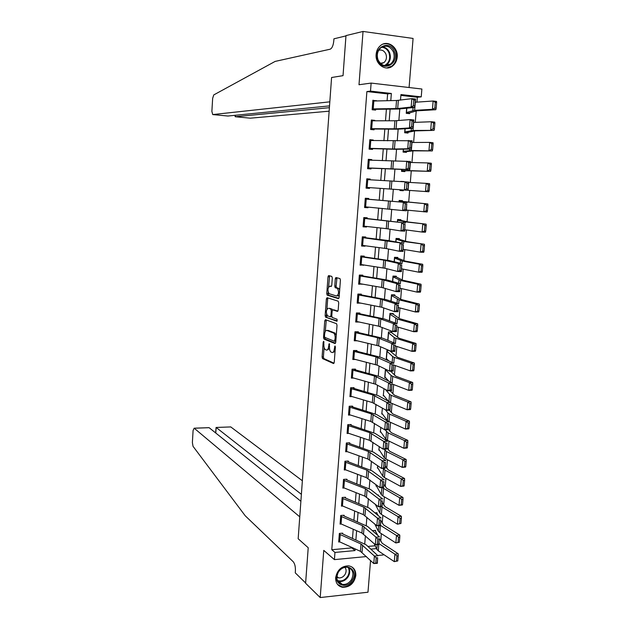 <?xml version="1.0" encoding="UTF-8"?>
<svg xmlns="http://www.w3.org/2000/svg" width="629" height="629" viewBox="0 0 629 629"><rect width="100%" height="100%" fill="white"/><g stroke="black" fill="none" stroke-linecap="round" stroke-linejoin="round"><path stroke-width="0.94" d="M323.676 341.288L323.188 342.097L322.095 356.957L322.528 358.585L333.504 363.546L334.235 362.398L335.383 347.153L335.021 345.966L334.361 348.765C334.023 351.493 333.252 352.743 332.033 352.499L330.901 351.988C329.855 351.053 329.384 349.292 329.486 346.721L329.274 343.599L328.629 346.367C328.307 349.064 327.552 350.298 326.357 350.07L325.264 349.567C324.242 348.647 323.778 346.917 323.88 344.37L323.676 341.288M376.126 54.361C375.002 64.221 385.734 71.737 392.567 66.037C395.271 63.883 396.813 60.903 397.19 57.105C398.385 47.183 387.385 39.501 380.49 45.602C377.935 47.765 376.48 50.682 376.126 54.361M335.65 577.642C335.564 582.918 337.812 586.134 342.412 587.282C349.693 587.36 354.158 583.453 355.817 575.551C355.912 570.102 353.537 566.863 348.71 565.833C341.578 565.966 337.23 569.905 335.65 577.642M332.301 277.994L331.79 276.398L328.708 275.581L328 276.839L326.766 293.594L327.166 295.15L338.378 298.641L339.125 297.383L340.415 280.18L339.998 278.608L336.043 277.531L335.304 278.804L334.762 286.101L335.178 287.673L337.443 288.397C339.125 291.903 338.842 294.443 336.594 296.015L329.022 293.657C327.394 290.236 327.662 287.736 329.832 286.148L331.043 286.502L331.766 285.244L332.301 277.994M387.079 100.703L387.621 93.894L366.888 91.559L370.505 91.119L371.126 83.083L421.886 89.019L421.233 96.866L400.948 94.562L400.5 100.113M366.455 556.563L334.416 559.621L323.77 550.383L320.208 597.55L305.6 583.248L308.218 547.733L298.17 538.754L331.585 77.501L343.033 75.661L331.585 77.501L329.824 101.827L212.72 114.572L211.879 111.388L212.649 98.352L213.75 94.924L275.132 61.414L330.123 49.211C332.026 48.347 333.244 45.634 333.763 41.058L333.928 38.817L345.966 35.9L343.033 75.661L345.981 35.594L363.035 31.45L359.002 84.742L371.126 83.083M334.416 559.621L334.966 552.435L355.031 550.579L355.165 548.92M366.888 91.559L331.782 549.722L334.966 552.435M325.452 319.666L324.753 320.853L323.534 337.435L323.959 339.047L335.005 343.56L335.737 342.373L337.018 325.358L336.578 323.731L325.452 319.666M325.146 315.569L326.372 298.909L327.08 297.682L338.19 301.181L338.716 302.832L338.166 310.16L337.419 311.394L332.867 309.861L332.143 311.088L331.782 315.876L332.214 317.48L337.089 319.233L336.877 321.222L325.563 317.158L325.146 315.569L326.459 315.593L326.561 314.209M409.086 87.517L413.08 38.44L363.035 31.45M320.208 597.55L367.981 592.219L370.56 560.478M331.782 549.722L351.737 547.898L351.784 547.372M352.499 538.298L353.215 529.225M353.93 520.214L354.654 511M355.361 502.044L356.1 492.696M356.808 483.803L357.555 474.305M358.255 465.476L359.017 455.836M359.709 447.062L360.48 437.289M361.172 428.577L361.95 418.655M362.634 409.998L363.436 399.934M364.112 391.348L364.922 381.135M365.591 372.604L366.408 362.249M367.077 353.781L367.91 343.277M368.578 334.88L369.42 324.218M370.072 315.884L370.929 305.073M371.582 296.809L372.447 285.841M373.099 277.641L373.98 266.523M374.617 258.393L375.513 247.111M376.15 239.051L377.054 227.619M377.683 219.623L378.603 208.034M379.224 200.108L380.152 188.354M380.781 180.46L381.709 168.698M382.346 160.662L383.265 148.947M383.918 140.762L384.838 129.11M385.498 120.776L386.41 109.179M340.218 534.681L339.66 541.836L338.748 541.286L339.298 534.139L361.007 544.006L374.389 556.02L377.982 555.792L366.125 544.8L342.899 534.013L342.695 533.14L339.353 533.423L338.693 542.001L339.809 541.907M341.61 516.724L341.052 523.918L340.132 523.391L340.69 516.212L362.477 525.671L375.938 537.142L379.531 536.938L367.611 526.449L344.291 516.102L344.087 515.237L340.745 515.489L340.077 524.106L341.272 524.012M343.009 498.695L342.443 505.92L341.523 505.417L342.082 498.207L363.947 507.249L377.486 518.17L381.095 517.997L369.097 508.004L345.691 498.113L345.486 497.256L342.137 497.484L341.468 506.133L342.75 506.046M344.409 480.587L343.851 487.837L342.923 487.365L343.481 480.116L365.433 488.749L379.051 499.119L382.66 498.962L370.599 489.48L347.098 480.045L346.886 479.188L343.536 479.392L342.868 488.088L344.244 487.994M345.816 462.394L345.258 469.682L344.322 469.226L344.889 461.953L366.919 470.162L380.616 479.974L384.233 479.848L372.101 470.877L348.513 461.906L348.301 461.049L344.944 461.222L344.267 469.957L345.761 469.871M347.232 444.129L346.665 451.441L345.73 451.017L346.296 443.704L368.421 451.496L382.188 460.743L385.813 460.64L373.61 452.188L349.928 443.681L349.716 442.824L346.359 442.973L345.675 451.748L347.294 451.669M348.655 425.778L348.089 433.129L347.145 432.721L347.719 425.385L369.923 432.744L383.769 441.424L387.401 441.346L375.12 433.412L351.352 425.369L351.139 424.528L347.774 424.646L347.09 433.452L348.859 433.389M350.086 407.348L349.512 414.731L348.568 414.346L349.142 406.979L371.432 413.906L385.365 422.012L388.997 421.957L376.645 414.55L352.783 406.987L352.57 406.145L349.197 406.24L348.513 415.085L350.447 415.022M351.525 388.832L350.943 396.246L349.999 395.893L350.573 388.486L372.942 394.981L386.961 402.513L390.601 402.481L378.178 395.61L354.221 388.518L354.009 387.684L350.628 387.747L349.944 396.632L352.075 396.584M352.963 370.237L352.382 377.691L351.43 377.361L352.012 369.923L374.467 375.977L388.565 382.919L392.205 382.919L379.712 376.582L355.668 369.97L355.448 369.137L352.067 369.176L351.375 378.1L353.75 378.06M354.41 351.564L353.828 359.041L352.877 358.742L353.451 351.265L376 356.879L390.177 363.232L393.825 363.255L381.26 357.461L357.115 351.344L356.902 350.51L353.514 350.518L352.814 359.481L355.487 359.466M355.865 332.804L355.283 340.32L354.324 340.037L354.905 332.537L377.534 337.694L391.796 343.458L395.452 343.505L382.809 338.253L358.294 332.552L358.357 331.798L354.96 331.782L354.261 340.784L357.303 340.792M357.327 313.957L356.737 321.505L355.778 321.254L356.36 313.714L379.083 318.431L393.416 323.581L397.088 323.66L384.366 318.966L360.032 313.832L359.819 313.006L356.415 312.959L355.715 322.009L359.12 322.017M358.789 295.032L358.208 302.612L357.233 302.384L357.822 294.812L380.631 299.074L395.051 303.618L398.723 303.721L385.931 299.585L361.502 294.946L361.29 294.128L357.877 294.058L357.178 303.139L360.59 303.076M360.268 276.021L359.678 283.632L358.703 283.427L359.293 275.824L382.188 279.622L396.695 283.561L400.374 283.695L387.503 280.109L362.98 275.982L362.76 275.164L359.348 275.062L358.64 284.19L362.068 284.049M361.746 256.915L361.156 264.565L360.173 264.392L360.771 256.75L383.753 260.091L398.346 263.409L402.033 263.567L389.084 260.555L364.183 256.884L364.246 256.121L360.826 255.987L360.118 265.155L363.554 264.935M363.232 237.731L362.634 245.42L361.659 245.271L362.249 237.597L403.7 243.344L388.054 240.514L365.669 237.754L365.732 236.991L362.312 236.826L361.596 246.033L365.017 246.183L365.048 245.735M364.726 218.46L364.128 226.181L363.145 226.055L363.743 218.349L405.367 223.02L367.163 218.538L367.226 217.768L363.798 217.579L363.082 226.825L366.51 227.006L366.55 226.448M366.227 199.102L365.622 206.855L364.639 206.76L365.237 199.016L407.049 202.609L368.948 199.267L368.728 198.465L365.292 198.245L364.576 207.531L368.004 207.743L368.059 207.075M370.182 179.808L370.237 179.076L366.801 178.817L366.078 188.15L369.514 188.393L369.569 187.615M371.7 160.222L371.755 159.593L368.311 159.31L367.58 168.682L371.024 168.957L371.086 168.171L367.627 168.069M373.233 140.55L373.272 140.023L369.828 139.709L369.097 149.128L372.541 149.427L372.604 148.641L369.129 148.672M374.774 120.784L374.805 120.367L371.346 120.021L370.615 129.48L374.066 129.81L374.129 129.024L370.638 129.189M376.315 100.923L372.879 100.239L372.148 109.745L375.599 110.106L375.662 109.32L372.156 109.611M380.71 541.333L381.339 533.644M382.204 523.202L382.857 515.3M383.706 504.985L384.374 496.871M385.215 486.689L385.907 478.362M386.733 468.314L387.44 459.768M388.258 449.861L388.981 441.094M389.783 431.313L390.523 422.326M391.317 412.695L392.079 403.48M392.866 393.99L393.644 384.555M394.414 375.198L395.209 365.535M395.971 356.321L396.789 346.43M397.536 337.356L398.369 327.245M399.108 318.313L399.958 307.966M400.681 299.184L401.554 288.593M402.269 279.96L403.165 269.141M403.865 260.658L404.777 249.595M405.461 241.261L406.397 229.962M407.073 221.778L408.024 210.235M408.685 202.208L409.66 190.422M410.312 182.465L411.28 170.703M411.956 162.518L412.915 150.897M413.607 142.484L414.558 130.997M415.274 122.348L416.209 111.003M416.941 102.126L417.341 97.251L400.885 95.396M367.886 546.428L375.159 545.768M374.625 530.459L375.466 531.088L375.521 530.381L372.384 530.648M376.008 512.8L376.913 513.437L376.968 512.729L374.955 512.887M378.367 495.589L378.414 494.999L377.683 495.054M376.425 485.934L375.922 485.965L376.181 484.731M377.911 468.062L377.376 468.094L377.73 465.696M379.405 450.12L378.831 450.152L379.287 446.582M380.915 432.099L380.301 432.123L380.852 427.374M382.432 414L381.772 414.024L382.416 408.072M383.965 395.83L383.25 395.845L383.997 388.691M385.522 377.573L384.736 377.581L385.428 369.137M388.25 350.408L390.192 350.958M387.094 359.238L386.23 359.245L386.945 350.416L388.926 350.408M389.493 331.963L391.686 332.71L391.741 331.97L388.455 331.955L387.771 340.313M390.664 313.423L393.196 314.201L393.259 313.462L389.956 313.415L389.359 320.806L389.901 314.162L397.449 319.107L414.354 323.817L417.664 323.801L417.75 325.319L416.422 325.327L415.95 330.854L417.279 330.838L417.75 325.319M391.718 294.797L394.721 295.614L394.776 294.867L391.474 294.797L390.955 301.205L391.411 295.544L399.038 299.844L416.021 304.035L419.339 304.059L419.425 305.529L418.096 305.521L417.625 311.08L418.953 311.08L419.425 305.529M392.991 276.178L396.246 276.941L396.301 276.194L392.999 276.092L392.551 281.517L392.936 276.839L400.626 280.487L417.695 284.159L421.021 284.222L421.108 285.652L419.779 285.629L419.307 291.211L420.636 291.227L421.108 285.652M394.509 257.536L397.78 258.189L397.835 257.434L394.525 257.3L394.163 261.735L394.462 258.055L402.23 261.043L419.378 264.196L422.712 264.29L422.806 265.682L421.469 265.642L420.998 271.248L422.326 271.288L422.806 265.682M396.026 238.816L399.321 239.35L399.376 238.595L396.058 238.438L395.783 241.858L395.995 239.193L403.834 241.512L424.41 244.272L424.504 245.617L423.168 245.562L422.688 251.199L424.025 251.246L424.504 245.617M397.559 220.008L400.862 220.425L400.925 219.67L397.599 219.482L397.402 221.888L397.544 220.244L405.453 221.888L426.108 224.152L426.21 225.457L424.874 225.386L424.394 231.047L425.731 231.11L426.21 225.457M399.093 201.115L402.418 201.422L402.481 200.659L399.148 200.447L399.038 201.83L399.085 201.209L427.822 203.938L427.932 205.203L426.588 205.117L426.108 210.801L427.445 210.88L427.932 205.203M400.02 189.746L399.958 190.508L403.291 190.744L403.354 189.982M404.022 181.765L400.681 181.592M404.856 171.607L404.919 170.836L411.798 170.687L430.582 171.395L401.577 170.577L401.664 169.531L401.522 171.34L404.856 171.607M406.428 152.383L406.491 151.613L413.434 150.834L432.32 150.929L411.327 150.496L403.15 151.314L403.315 149.222L403.087 152.092L406.428 152.383M408.009 133.073L408.072 132.294L415.085 130.887L434.057 130.368L412.978 130.455L404.722 131.972L404.982 128.819L404.659 132.75L408.009 133.073M409.589 113.676L409.652 112.898L416.736 110.846L435.811 109.713L432.445 109.32L414.637 110.319L406.303 112.544L406.649 108.314L406.24 113.322L409.589 113.676M417.341 97.251L421.233 96.866M383.305 554.243L383.242 554.959L377.659 555.493M390.79 100.624L391.356 93.477L370.505 91.119M355.888 539.816L356.612 530.711M357.327 521.661L358.066 512.423M358.782 503.436L359.529 494.056M360.236 485.124L360.991 475.603M361.699 466.734L362.461 457.063M363.161 448.257L363.939 438.452M364.639 429.709L365.425 419.747M366.117 411.067L366.919 400.964M367.603 392.347L368.421 382.094M369.097 373.54L369.931 363.137M370.599 354.646L371.44 344.102M372.109 335.674L372.958 324.973M373.626 316.615L374.483 305.757M375.143 297.462L376.024 286.454M376.677 278.23L377.557 267.066M378.21 258.904L379.106 247.59M379.751 239.492L380.663 228.02M381.3 219.993L382.228 208.364M382.857 200.407L383.792 188.614M384.421 180.688L385.365 168.879M386.002 160.812L386.937 149.057M387.59 140.841L388.518 129.142M389.186 120.776L390.114 109.132M370.788 549.125L376.48 548.598M399.785 108.998L398.857 120.54M398.157 129.212L397.221 140.872M396.537 149.325L395.586 161.11M394.926 169.35L393.966 181.246M393.322 189.274L392.362 201.194M391.71 209.284L390.766 220.976M390.098 229.2L389.178 240.663M388.502 249.029L387.598 260.264M386.914 268.756L386.025 279.779M385.333 288.397L384.461 299.2M383.753 307.951L382.904 318.533M382.188 327.41L381.355 337.773M380.631 346.783L379.806 356.934M379.075 366.062L378.273 376.008M377.526 385.255L376.74 394.988M375.985 404.368L375.222 413.89M374.452 423.388L373.705 432.705M372.926 442.321L372.195 451.433M371.409 461.167L370.693 470.075M369.899 479.927L369.199 488.639M368.397 498.608L367.706 507.116M366.896 517.203L366.227 525.514M365.402 535.711L364.749 543.826M351.737 547.898L355.031 550.579M387.621 93.894L391.356 93.477M403.291 190.744L399.958 190.501M404.038 181.569L400.704 181.388M328.173 276.045L329.399 276.367M335.485 277.994L336.727 278.332M360.582 303.202L359.418 302.848M362.052 284.277L359.505 283.6M363.531 265.273L360.165 264.51M365.017 246.183L361.636 245.546M366.51 227.006L363.106 226.503M368.004 207.743L364.592 207.366M369.514 188.393L366.078 188.15M370.237 179.076L366.793 178.888M371.755 159.593L368.287 159.546M373.272 140.023L369.797 140.11M374.805 120.367L371.307 120.587M376.339 100.616L372.824 100.97M327.072 350.062L329.51 348.568M332.772 352.499L335.06 351.399M324.108 347.42L323.4 356.95L323.833 358.577L334.054 363.185M336.263 335.367L334.825 332.985L328.204 330.437L326.883 330.429C325.696 330.256 324.941 331.507 324.627 334.188L324.478 336.232L325.272 339.047L335.532 343.23M326.294 319.972L325.279 331.491M336.043 338.355L335.139 338.355L334.471 341.272L324.823 337.38M335.807 341.272L334.62 341.272M335.139 338.355C335.241 335.784 334.77 334.038 333.732 333.111L326.883 330.429M328.204 330.437L327.575 330.437M326.931 309.146L327.685 298.932L326.372 298.909M327.953 297.957L327.685 298.932M337.899 311.127L334.023 309.877M337.278 320.9L325.633 317.197M328.228 308.296C326.058 309.822 325.798 312.314 327.45 315.774L330.201 316.788L330.925 315.577L331.279 310.789L330.854 309.201L329.101 308.312M330.382 316.788L331.837 316.733M332.552 309.94L332.096 309.177L330.775 309.154M329.549 308.32L332.096 309.177M326.459 315.593L326.954 317.213M330.791 286.171L331.467 286.274M337.93 296.039L339.29 295.119M339.684 289.969L338.787 288.428L337.175 288.263M336.963 277.774L336.098 286.132L336.515 287.705L338.512 288.302M328.181 292.241L328.487 295.182L338.834 298.39M329.627 275.824L328.566 286.997M397.772 560.942L398.22 555.721L396.915 555.894L396.467 561.123L397.772 560.942L394.289 561.634L378.367 550.925L376.818 549.321L374.184 543.676M396.467 561.123L394.289 561.634L394.926 554.173L378.98 543.653M396.915 555.894L394.926 554.173L398.181 553.74L398.22 555.721M379.389 538.636L382.173 543.244L398.181 553.74M375.466 531.088L377.832 535.436M342.64 533.856L341.83 533.219M377.628 557.758L377.361 563.309L373.775 563.545L374.389 556.02L376.197 557.844L375.757 563.12L377.196 563.026L377.628 557.758L376.197 557.844M339.66 541.836L360.417 551.319L373.775 563.545L375.757 563.12M302.376 480.768L230.772 426.934L216.132 427.453L215.786 433.043M301.393 494.347L216.132 427.453L230.772 426.934M305.623 582.981L308.218 547.733L298.17 538.754L299.758 516.826L194.164 428.192L193.087 430.495L192.38 442.549L193.024 446.307L245.224 515.78L293.208 561.713C294.797 563.663 295.536 566.713 295.41 570.873L295.268 572.854L305.623 582.981M300.89 501.25L209.119 427.696L194.212 428.223M230.277 426.918L230.725 426.902M208.309 427.689L209.119 427.696M215.621 432.909L216.093 427.413M329.525 105.884L227.91 116.027M329.399 107.669L235.285 116.735L250.2 118.166M329.148 111.184L250.342 118.181M235.112 116.569L235.372 115.311M399.36 542.253L399.8 537.001L398.495 537.158L398.055 542.41L399.36 542.253L395.869 542.953L379.869 532.7L378.312 531.175L374.727 523.933M398.055 542.41L395.869 542.953L396.498 535.46L380.482 525.396M398.495 537.158L396.498 535.46L399.761 535.059L399.8 537.001M380.875 520.631L383.682 525.026L399.761 535.059M376.913 513.437L378.304 515.678M400.948 523.47L401.396 518.194L400.091 518.343L399.643 523.619L400.948 523.47L397.449 524.185L381.378 514.396L379.806 512.942L375.151 504.096M399.643 523.619L397.449 524.185L398.086 516.653L381.331 506.62M400.091 518.343L398.086 516.653L401.357 516.291L401.396 518.194M382.361 502.547L385.192 506.722L401.357 516.291M402.552 504.607L403 499.308L401.687 499.442L401.239 504.741L402.552 504.607L402.316 504.993L399.038 505.331L382.888 496.014L381.308 494.63L376.126 485.391M401.239 504.741L399.038 505.331L399.682 497.767L382.11 487.561M401.687 499.442L399.682 497.767L402.953 497.437L403 499.308M383.855 484.385L386.717 488.332L402.953 497.437M344.032 515.953L343.175 515.308M379.185 538.864L378.91 544.486L375.316 544.698L375.938 537.142L377.746 538.943L377.314 544.242L378.752 544.164L379.185 538.864L377.746 538.943M341.052 523.918L361.887 533.015L375.316 544.698L377.314 544.242M378.367 550.925L378.752 544.164M345.431 497.971L344.519 497.319M380.749 519.884L380.466 525.585L376.865 525.773L377.486 518.17L379.303 519.955L378.87 525.278L380.309 525.207L380.749 519.884L379.303 519.955M342.443 505.92L363.358 514.624L376.865 525.773L378.87 525.278M379.869 532.7L380.309 525.207M346.831 479.911L345.864 479.251M382.314 500.818L382.031 506.589L378.422 506.754L379.051 499.119L380.867 500.881L380.435 506.227L381.874 506.164L382.314 500.818L380.867 500.881M343.851 487.837L364.836 496.155L378.422 506.754L380.435 506.227M382.031 506.589L381.874 506.164M404.156 485.651L404.604 480.328L403.291 480.446L402.843 485.777L404.156 485.651L403.912 486.083L400.642 486.398L384.413 477.545L382.825 476.239L377.581 467.512M402.843 485.777L400.642 486.398L401.278 478.795L385.019 470.138L383.147 468.401M403.291 480.446L401.278 478.795L404.557 478.504L404.604 480.328M385.357 466.136L388.242 469.863L404.557 478.504M348.246 461.772L347.2 461.104M383.894 481.657L383.604 487.506L379.987 487.64L380.616 479.974L382.448 481.712L382 487.09L383.454 487.035L383.894 481.657L382.448 481.712M345.258 469.682L366.322 477.608L379.987 487.64L382 487.09M383.604 487.506L383.454 487.035M352.437 580.009C346.437 591.111 331.279 583.083 338.056 572.256C344.197 561.099 359.175 569.331 352.437 580.009M338.284 572.264C335.611 578.476 336.947 582.533 342.302 584.42C346.076 584.797 349.174 583.138 351.587 579.443C354.284 573.121 352.861 569.064 347.334 567.264C343.654 567.004 340.635 568.671 338.284 572.264M336.837 577.225L338.559 577.886C341.217 578.137 343.395 576.974 345.093 574.379C346.485 571.73 346.437 569.379 344.944 567.342M337.584 584.459L341.932 586.755C346.634 587.234 350.487 585.174 353.49 580.575C356.273 575 355.747 570.456 351.91 566.957M377.801 60.101C372.423 47.749 389.949 38.912 394.399 51.617C399.682 63.82 382.401 72.767 377.801 60.101M393.424 51.995C390.271 46.106 386.072 44.698 380.812 47.796C377.4 50.996 376.488 55.014 378.06 59.849C381.174 65.628 385.31 67.059 390.475 64.134C394.006 60.982 394.988 56.932 393.424 51.995M380.852 63.788L383.871 62.672C386.348 60.439 387.032 57.593 385.923 54.125C384.319 50.784 381.921 49.487 378.721 50.234M386.843 67.979L391.946 66.061C396.341 62.153 397.567 57.129 395.625 50.988C392.873 45.162 388.698 42.858 383.108 44.077M405.768 466.608L406.224 461.261L404.911 461.371L404.455 466.718L405.768 466.608L405.524 467.095L402.245 467.371L385.939 458.997L384.335 457.763L379.043 449.554M404.455 466.718L402.245 467.371L402.89 459.736L386.552 451.551L384.146 449.137M404.911 461.371L402.89 459.736L406.169 459.477L406.224 461.261M386.866 447.809L389.776 451.315L406.169 459.477M407.395 447.486L407.844 442.108L406.531 442.203L406.075 447.581L407.395 447.486L407.144 448.013L403.857 448.257L387.472 440.363L385.86 439.199L380.514 431.525M406.075 447.581L403.857 448.257L404.502 440.583L388.085 432.886L385.05 429.78M406.531 442.203L404.502 440.583L407.789 440.363L407.844 442.108M388.384 429.403L391.317 432.681L407.789 440.363M409.023 428.27L409.479 422.869L408.158 422.947L407.702 428.349L409.023 428.27L408.764 428.852L405.477 429.057L389.013 421.65L387.393 420.565L381.984 413.41M407.702 428.349L405.477 429.057L406.122 421.351L389.626 414.141L388.007 413.08L385.459 409.825M408.158 422.947L406.122 421.351L409.416 421.155L409.479 422.869M389.406 410.289L392.866 413.961L409.416 421.155M410.658 408.96L411.114 403.543L409.794 403.606L409.337 409.031L410.658 408.96L410.399 409.597L407.105 409.762L390.57 402.851M388.51 401.326L383.462 395.216M409.337 409.031L407.105 409.762L407.757 402.025L391.175 395.303L389.548 394.328L385.318 389.382M409.794 403.606L407.757 402.025L411.051 401.868L411.114 403.543M390.043 390.758L394.422 395.161L411.051 401.868M412.302 389.571L412.766 384.122L411.437 384.17L410.981 389.618L412.302 389.571L412.034 390.247L408.74 390.389L392.126 383.965M388.801 381.19L384.799 376.85L385.396 369.522L391.096 375.482L392.74 376.386L409.393 382.605L412.695 382.487L412.766 384.122M390.491 371.126L395.979 376.276L412.695 382.487M410.981 389.618L408.74 390.389L409.393 382.605L411.437 384.17M349.661 443.555L348.537 442.879M385.475 462.417L385.176 468.33L381.559 468.448L382.188 460.743L384.028 462.457L383.58 467.858L385.034 467.811L385.475 462.417L384.028 462.457M346.665 451.441L367.816 458.973L381.559 468.448L383.58 467.858M385.176 468.33L385.034 467.811M351.084 425.259L349.866 424.575M387.071 443.083L386.764 449.075L383.14 449.161L383.769 441.424L385.616 443.115L385.168 448.54L386.623 448.501L387.071 443.083L385.616 443.115M348.089 433.129L369.317 440.253L383.14 449.161L385.168 448.54M386.764 449.075L386.623 448.501M352.515 406.884L351.179 406.185M388.667 423.655L388.36 429.725L384.728 429.788L385.365 422.012L387.212 423.679L386.764 429.127L388.219 429.104L388.667 423.655L387.212 423.679M349.512 414.731L370.827 421.454L384.728 429.788L386.764 429.127M388.36 429.725L388.219 429.104M353.954 388.423L352.484 387.708M390.271 404.14L389.956 410.281L386.316 410.32L386.961 402.513L388.808 404.156L388.36 409.628L389.823 409.613L390.271 404.14L388.808 404.156M350.943 396.246L372.337 402.56L386.316 410.32L388.36 409.628M389.956 410.281L389.823 409.613M355.393 369.883L353.765 369.152M391.883 384.539L391.56 390.751L387.92 390.766L388.565 382.919L390.42 384.539L389.972 390.043L391.435 390.035L391.883 384.539L390.42 384.539M352.382 377.691L375.537 384.201L387.92 390.766L389.972 390.043M391.56 390.751L391.435 390.035M413.953 370.08L414.417 364.608L413.096 364.647L412.632 370.119L413.953 370.08L413.685 370.811L410.383 370.913L393.683 364.993M388.808 360.944L386.292 358.506L386.89 351.147L392.645 356.557L394.297 357.374L411.036 363.098L414.346 363.019L414.417 364.608M390.177 351.139L397.552 357.303L414.346 363.019M412.632 370.119L410.383 370.913L411.036 363.098L413.096 364.647M356.84 351.257L355.015 350.518M393.502 364.836L393.18 371.134L389.524 371.118L390.177 363.232L392.04 364.828L391.584 370.355L393.054 370.363L393.502 364.836L392.04 364.828M353.828 359.041L377.078 365.095L389.524 371.118L391.584 370.355M393.18 371.134L393.054 370.363M415.612 350.51L416.076 345.007L414.755 345.03L414.283 350.534L415.612 350.51L415.337 351.289L412.026 351.352L395.256 345.934M388.423 340.588L387.786 340.085L388.392 332.694L394.21 337.545L395.869 338.284L412.695 343.505L416.005 343.458L416.076 345.007M391.686 332.71L399.124 338.245L416.005 343.458M414.283 350.534L412.026 351.352L412.695 343.505L414.755 345.03M358.294 332.552L356.218 331.79M395.13 345.046L394.8 351.414L391.144 351.375L391.796 343.458L393.668 345.03L393.211 350.581L394.674 350.597L395.13 345.046L393.668 345.03M355.283 340.32L378.619 345.903L391.144 351.375L393.211 350.581M394.8 351.414L394.674 350.597M417.279 330.838L417.003 331.672L413.685 331.703L396.828 326.789M393.196 314.201L399.58 318.659L417.664 323.801M415.95 330.854L413.685 331.703L414.354 323.817L416.422 325.327M359.757 313.761L357.351 312.975M396.773 325.162L396.435 331.609L392.771 331.546L393.416 323.581L395.303 325.13L394.839 330.712L396.309 330.736L396.773 325.162L395.303 325.13M356.737 321.505L378.461 326.144L392.771 331.546L394.839 330.712M396.435 331.609L396.309 330.736M418.953 311.08L418.67 311.968L415.352 311.96L398.409 307.557M394.721 295.614L401.168 299.483L419.339 304.059M417.625 311.08L415.352 311.96L416.021 304.035L418.096 305.521M361.227 294.883L358.373 294.065M398.416 305.183L398.071 311.709L394.399 311.614L395.051 303.618L396.938 305.144L396.482 310.75L397.953 310.789L398.416 305.183L396.938 305.144M358.208 302.612L381.724 307.251L394.399 311.614L396.482 310.75M398.071 311.709L397.953 310.789M420.636 291.227L420.345 292.171L417.027 292.123L400.005 288.239M396.246 276.941L402.757 280.219L421.021 284.222M419.307 291.211L417.027 292.123L417.695 284.159L419.779 285.629M362.705 275.927L359.348 275.093M400.068 285.11L399.714 291.714L396.042 291.597L396.695 283.561L398.589 285.055L398.126 290.692L399.604 290.74L400.068 285.11L398.589 285.055M359.678 283.632L381.567 287.414L396.042 291.597L398.126 290.692M399.714 291.714L399.604 290.74M422.326 271.288L422.035 272.278L418.71 272.192L401.601 268.835M397.78 258.189L405.501 261.145L422.712 264.29M420.998 271.248L418.71 272.192L419.378 264.196L421.469 265.642M364.183 256.884L360.81 256.176M401.727 264.943L401.365 271.626L397.685 271.476L398.346 263.409L400.248 264.88L399.785 270.533L401.263 270.596L401.727 264.943L400.248 264.88M361.156 264.565L384.854 268.237L397.685 271.476L399.785 270.533M401.365 271.626L401.263 270.596M424.025 251.246L423.726 252.292L420.392 252.166L403.205 249.336M399.321 239.35L407.112 241.646L424.41 244.272M422.688 251.199L420.392 252.166L421.076 244.131L423.168 245.562M425.731 231.11L425.432 232.211L422.09 232.054L404.817 229.75M400.862 220.425L408.732 222.061L426.108 224.152M424.394 231.047L422.09 232.054L422.774 223.979L424.874 225.386M427.445 210.88L427.138 212.036L406.436 210.078M402.418 201.422L427.822 203.938M426.108 210.801L423.797 211.839L424.481 203.725L426.588 205.117M429.167 190.556L429.654 184.847L428.318 184.745L427.83 190.461L429.167 190.556L428.86 191.766L404.353 190.052L405.029 181.82L408.74 182.088L408.064 190.312L408.441 183.298L406.955 183.188L406.483 188.959L407.969 189.062M427.83 190.461L425.511 191.53L426.195 183.377L408.716 182.379M428.318 184.745L426.195 183.377L429.544 183.629L429.654 184.847M401.569 170.718L404.919 170.836M429.56 170.027L430.904 170.137L431.392 164.397L430.047 164.279L429.56 170.027L427.233 171.119L427.924 162.935L410.352 162.479M430.047 164.279L427.924 162.935L431.274 163.225L431.392 164.397M430.904 170.137L430.582 171.395M403.126 151.613L406.491 151.613M431.297 149.49L432.642 149.616L433.129 143.852L431.785 143.719L431.297 149.49L428.962 150.622L429.654 142.39L411.995 142.492M431.785 143.719L429.654 142.39L433.011 142.72L433.129 143.852M432.642 149.616L432.32 150.929M404.683 132.42L408.072 132.294M433.043 128.851L434.387 128.992L434.883 123.205L433.53 123.056L433.043 128.851L430.7 130.022L431.4 121.751L413.646 122.411M433.53 123.056L431.4 121.751L434.757 122.12L434.883 123.205M434.387 128.992L434.057 130.368M406.255 113.141L409.652 112.898M434.796 108.117L436.149 108.274L436.636 102.456L435.292 102.299L434.796 108.117L432.445 109.32L433.145 101.01L415.313 102.236M435.292 102.299L433.145 101.01L436.51 101.418L436.636 102.456M436.149 108.274L435.811 109.713M365.669 237.754L362.28 237.18M403.393 244.673L403.032 251.443L399.336 251.27L400.005 243.156L401.915 244.602L401.444 250.287L402.922 250.358L403.393 244.673L401.915 244.602M362.634 245.42L386.434 248.597L399.336 251.27L401.444 250.287M403.032 251.443L402.922 250.358M367.163 218.538L363.759 218.09M405.068 224.309L404.699 231.165L401.003 230.961L401.672 222.808L403.582 224.231L403.118 229.939L404.596 230.025L405.068 224.309L403.582 224.231M364.128 226.181L386.269 228.642L401.003 230.961L403.118 229.939M404.699 231.165L404.596 230.025M368.665 199.236L365.245 198.921M406.751 203.851L406.373 210.786L402.67 210.55L403.346 202.365L405.265 203.757L404.793 209.496L406.279 209.591L406.751 203.851L405.265 203.757M365.622 206.855L402.67 210.55L404.793 209.496M406.373 210.786L406.279 209.591M367.737 179.658L367.132 187.442L366.133 187.379L366.738 179.595L405.029 181.82L406.955 183.188M367.132 187.442L404.353 190.052L406.483 188.959M408.441 183.298L408.74 182.088M369.247 160.12L368.641 167.943L367.643 167.904L368.248 160.088L410.43 161.48L409.754 169.736L371.086 168.171M409.683 170.451L409.746 169.736L406.035 169.445L406.711 161.181L408.653 162.518L408.174 168.313L409.668 168.43L410.139 162.636L408.653 162.518M368.641 167.943L406.035 169.445L408.174 168.313M409.754 169.736L409.668 168.43M410.139 162.636L410.43 161.48M370.772 140.495L370.159 148.358L369.16 148.342L369.766 140.495L412.137 140.77L411.452 149.065L395.389 149.301L372.604 148.641M411.327 150.496L411.445 149.065L407.734 148.751L408.41 140.44L410.36 141.753L409.88 147.579L411.374 147.705L411.853 141.879L410.36 141.753M370.159 148.358L394.43 149.018L407.734 148.751L409.88 147.579M411.452 149.065L411.374 147.705M411.853 141.879L412.137 140.77M372.297 120.784L371.684 128.678L370.678 128.693L371.291 120.807L394.918 120.776L410.116 119.596L413.851 119.958L413.167 128.292L397.009 129.212L374.129 129.024M413.088 126.877L413.167 128.292L409.44 127.946L410.116 119.596L412.074 120.886L411.594 126.736L413.088 126.877L413.567 121.027L412.074 120.886M371.684 128.678L396.058 128.827L409.44 127.946L411.594 126.736M413.567 121.027L413.851 119.958M373.83 100.978L373.217 108.911L372.203 108.951L372.816 101.033L396.537 100.498L411.838 98.659L415.572 99.044L414.881 107.417L398.629 109.029L375.662 109.32M414.637 110.319L414.873 107.417L411.146 107.048L411.838 98.659L413.796 99.909L413.308 105.798L414.81 105.947L415.289 100.066L413.796 99.909M373.217 108.911L397.685 108.534L411.146 107.048L413.308 105.798M414.881 107.417L414.81 105.947M415.289 100.066L415.572 99.044M324.021 342.097L323.188 342.097M335.383 346.791L334.502 346.791M329.627 344.417L328.778 344.417M329.51 346.367L328.629 346.367M335.257 348.765L334.361 348.765M323.888 358.609L322.583 358.616M323.4 356.95L322.095 356.957M325.335 339.086L324.021 339.086M324.839 337.443L323.534 337.435M326.066 320.869L324.753 320.853M335.886 340.438L334.982 340.438M334.825 332.985L333.488 332.985M334.196 309.877L332.867 309.861M331.805 315.585L330.925 315.577M332.175 310.805L331.279 310.789M331.161 286.187L329.832 286.148M336.617 287.752L335.281 287.72M336.098 286.132L334.762 286.101M336.641 278.844L335.304 278.804M328.582 295.229L327.261 295.198M328.079 293.625L326.766 293.594M329.313 276.878L328 276.839M376.818 549.321L377.211 544.588M361.007 544.006L360.417 551.319M362.626 545.013L362.037 552.341M212.72 114.572L228.068 116.043M378.312 531.175L378.76 525.671M381.378 514.396L381.984 507.053M379.806 512.942L380.325 506.667M382.888 496.014L383.493 488.639M381.308 494.63L381.889 487.569M362.477 525.671L361.887 533.015M364.097 526.63L363.507 533.99M363.947 507.249L363.358 514.624M365.583 508.169L364.985 515.56M365.433 488.749L364.836 496.155M367.069 489.621L366.479 497.052M384.413 477.545L385.019 470.138M382.825 476.239L383.431 468.857M366.919 470.162L366.322 477.608M368.57 470.995L367.973 478.457M348.765 567.625C350.172 570.393 350.023 573.373 348.293 576.549C345.895 580.213 342.813 581.864 339.055 581.487L337.71 581.102M337.435 580.52C341.476 581.754 344.92 580.308 347.766 576.164C349.457 573.035 349.59 570.126 348.159 567.429M382.251 46.868C385.632 47.246 388.085 49.196 389.618 52.718C391.175 57.616 390.208 61.634 386.693 64.771L385.192 65.675M384.437 65.558C389.139 62.947 390.656 58.733 389.013 52.915C387.456 49.384 384.979 47.489 381.575 47.254M385.939 458.997L386.552 451.551M384.335 457.763L384.948 450.348M387.472 440.363L388.085 432.886M385.86 439.199L386.473 431.753M389.013 421.65L389.626 414.141M387.393 420.565L388.007 413.08M390.585 402.481L391.175 395.303M388.95 401.569L389.548 394.328M392.197 382.912L392.74 376.386M390.554 382.078L391.096 375.482M384.948 376.944L385.546 369.616M368.421 451.496L367.816 458.973M370.072 452.275L369.467 459.775M369.923 432.744L369.317 440.253M371.582 433.483L370.976 441.008M371.432 413.906L370.827 421.454M373.099 414.597L372.494 422.161M372.942 394.981L372.337 402.56M374.625 395.625L374.011 403.228M374.467 375.977L373.862 383.588M376.15 376.574L375.537 384.201M393.817 363.255L394.297 357.374M392.158 362.485L392.645 356.557M386.442 358.593L387.047 351.234M376 356.879L375.387 364.529M377.691 357.429L377.078 365.095M395.444 343.505L395.869 338.284M393.778 342.813L394.21 337.545M387.944 340.163L388.549 332.772M377.534 337.694L376.92 345.384M379.232 338.198L378.619 345.903M397.072 323.66L397.449 319.107M395.397 323.039L395.775 318.439M389.516 320.869L390.059 314.225M379.083 318.431L378.461 326.144M380.789 318.879L380.168 326.624M398.715 303.721L399.038 299.844M397.033 303.178L397.355 299.255M391.112 301.26L391.568 295.599M380.631 299.074L380.01 306.826M382.346 299.475L381.724 307.251M400.366 283.687L400.626 280.487M398.668 283.215L398.935 279.984M392.716 281.564L393.094 276.894M382.188 279.622L381.567 287.414M383.91 279.984L383.281 287.791M402.025 263.559L402.23 261.043M400.311 263.166L400.524 260.626M394.328 261.774L394.627 258.102M383.753 260.091L383.124 267.915M385.483 260.39L384.854 268.237M403.684 243.337L403.834 241.512M401.97 243.014L402.12 241.174M395.94 241.89L396.16 239.224M405.359 223.02L405.453 221.888M403.629 222.776L403.724 221.636M397.567 221.911L397.701 220.268M407.042 202.601L407.073 202.176M405.296 202.436L405.335 202.003M399.203 201.846L399.25 201.225M407.93 170.412L407.985 169.688M401.742 170.577L401.829 169.539M409.558 150.543L409.676 149.097M403.315 151.314L403.488 149.222M412.978 130.455L413.151 128.292M411.201 130.588L411.374 128.41M404.887 131.956L405.147 128.811M412.844 110.539L413.088 107.614M406.468 112.52L406.814 108.298M385.325 240.459L384.696 248.321M387.063 240.718L386.434 248.597M386.906 220.748L386.269 228.642M388.651 220.952L388.014 228.87M388.494 200.934L387.857 208.867M390.247 201.091L389.61 209.048M390.09 181.034L389.445 189.007M391.851 181.136L391.207 189.132M391.686 161.04L391.049 169.052M393.463 161.095L392.818 169.122M393.298 140.959L392.653 149.002M395.083 140.951L394.43 149.018M394.918 120.776L394.265 128.859M396.702 120.721L396.058 128.827M396.537 100.498L395.893 108.62M398.338 100.388L397.685 108.534M323.833 358.577L322.528 358.585M325.272 339.047L323.959 339.047M335.068 333.118L333.732 333.111M332.183 309.216L330.854 309.201M326.876 317.173L325.563 317.158M338.787 288.428L337.443 288.397M336.515 287.705L335.178 287.673M328.487 295.182L327.166 295.15M194.164 428.192L209.072 427.665M235.191 115.327L235.104 116.624M338.559 577.886L336.892 576.384M342.302 584.42L339.055 581.487L337.694 581.078M385.145 65.668L386.693 64.771L390.475 64.134M383.871 62.672L380.301 63.285"/></g></svg>
